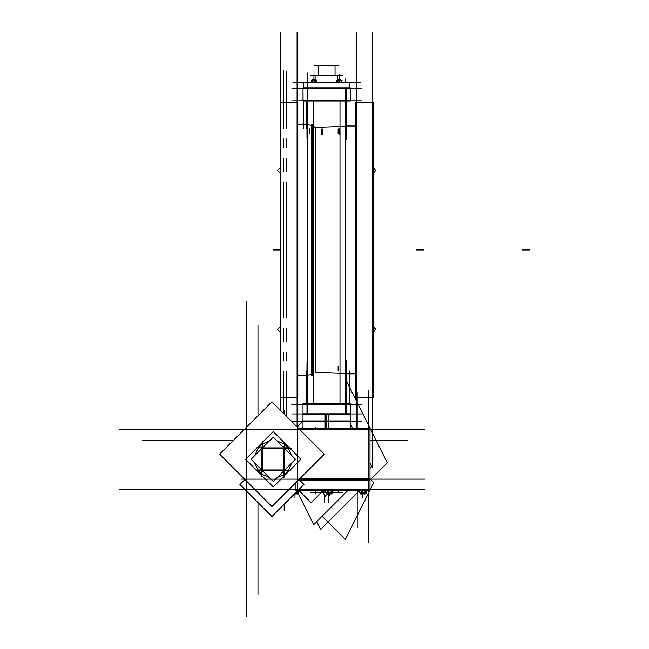 <?xml version="1.0" encoding="UTF-8"?>
<svg xmlns="http://www.w3.org/2000/svg" width="649" height="649" viewBox="0 0 649 649"><rect width="100%" height="100%" fill="white"/><g stroke="black" fill="none" stroke-linecap="round" stroke-linejoin="round"><path stroke-width="0.97" d="M315.203 127.52L315.203 372.307L346.29 373.345L315.203 372.307L315.203 127.52L346.29 126.482L315.203 127.52L312.615 125.744M311.893 125.241L311.893 374.587L311.893 125.241M297.842 124.024L297.794 375.852L297.842 124.024L306.531 124.024L297.842 124.024M373.143 133.783L373.727 133.783L373.727 366.271L373.143 366.044M373.143 102.08L373.143 397.748L355.498 397.748L355.498 102.08L373.143 102.08M373.143 397.456L355.498 397.748L373.143 397.456M355.498 371.398L355.498 361.006M373.143 133.556L373.727 133.556L373.143 133.556L373.143 128.429M355.498 157.999L355.498 147.607M350.298 100.895L302.994 100.895L302.994 88.013L350.298 88.013L350.298 100.895M303.042 100.895L302.994 88.013L303.042 100.895M311.277 124.089L311.277 375.739M302.994 403.702L350.298 403.702L350.298 414.679L302.994 414.679L302.994 403.702M350.249 403.702L350.298 414.679L350.249 403.702M312.615 124.024L312.615 375.812M297.794 102.08L297.794 397.748L280.149 397.748L280.149 102.08L297.794 102.08M297.794 397.456L280.149 397.748L297.794 397.456M280.149 371.398L280.149 361.006M297.794 371.398L297.794 361.006M280.149 157.999L280.149 147.607M297.794 157.999L297.794 147.607M318.253 75.243L318.253 65.646L318.27 75.243L318.253 65.646L335.038 65.646L335.022 75.243M315.966 79.916L315.966 75.243L315.982 79.9L315.966 75.243L337.326 75.243L337.326 80.5M349.495 88.013L349.495 82.115L349.535 88.013L349.535 82.115L349.535 88.013L349.535 82.115L303.756 82.115L303.797 88.013M339.021 80.444L339.459 80.444M338.34 80.444L340.311 80.444M337.423 80.452L338.413 80.444M341.179 80.444L340.238 80.444M311.763 80.622L312.315 80.452L311.763 80.63L311.763 82.115L311.755 80.63L312.818 80.598M315.592 80.444L316.177 80.63L316.168 82.115L316.168 80.63L313.929 80.444M312.307 80.444L314.011 80.444M302.994 413.811L328.134 413.811L328.134 421.745L302.994 421.745L302.994 413.811M325.157 413.811L350.298 413.811L350.298 421.745L325.157 421.745L325.157 413.811M302.994 413.957L302.994 428.226L302.994 420.982L328.134 420.982L328.134 428.226M325.157 428.226L325.157 420.982L350.298 420.982L350.298 428.226L350.298 413.957M331.704 492.656L329.627 492.656M326.982 492.656L325.693 492.421M329.741 492.656L326.901 492.656M297.761 492.656L296.098 492.372M365.728 492.656L363.562 492.656M360.925 492.656L359.635 492.421M363.683 492.656L360.844 492.656M261.296 470.509L261.855 470.071M261.855 448.459L261.296 448.013M284.043 447.883L284.481 447.323M261.985 447.323L262.431 447.883M284.611 470.071L285.179 470.517M284.1 470.695L284.1 471.271L283.41 471.271L284.489 471.206M262.374 470.695L261.985 471.206M284.611 448.459L285.244 448.402L285.244 449.084L285.179 448.013M322.188 128.778L322.188 134.854M321.823 134.854L321.823 128.778M372.429 397.748L356.212 397.748L372.429 397.748M356.212 102.08L372.429 102.08L356.212 102.08M355.498 373.905L346.761 373.905L355.498 373.905M346.761 125.93L355.498 125.93L346.761 125.93M302.994 100.173L302.994 88.735L302.994 100.173M350.298 88.735L350.298 100.173L350.298 88.735M309.151 133.653L309.151 128.778M309.508 128.778L309.508 133.653M339.143 134.254L339.143 128.778M339.5 128.778L339.5 134.254M338.088 128.778L338.088 133.556M307.001 124.567L311.277 125.168L307.001 124.567M311.277 374.66L307.001 375.26L311.277 374.66M338.088 366.271L338.088 371.05M306.531 375.812L297.794 375.812L306.531 375.812M297.08 397.748L280.863 397.748L297.08 397.748M280.863 102.08L297.08 102.08L280.863 102.08M337.326 80.63L336.685 81.182L337.026 81.717M303.756 88.013L303.756 82.115L303.756 88.013M323.437 492.648L323.437 490.449L323.437 492.648M332.142 490.449L332.142 490.936L332.142 490.449M298.199 490.449L298.199 490.936L298.199 490.449M366.077 490.449L366.077 490.936L366.077 490.449M372.429 32.45L372.429 467.377M356.212 32.45L356.212 428.226M355.498 373.662L346.761 373.662M355.498 126.174L346.761 126.174M346.29 88.864L346.29 139.243M291.839 100.173L361.452 100.173M291.839 88.735L361.452 88.735M307.001 137.328L307.001 112.374M346.761 128.778L346.761 100.895M306.531 128.778L306.531 100.895M306.531 371.05L306.531 403.702M346.761 371.05L346.761 403.702M307.001 362.466L307.001 413.811M346.29 360.511L346.29 413.811M291.839 404.424L361.452 404.424M326.65 428.226L326.642 421.59L361.436 421.59L291.855 421.59L326.65 421.59L326.642 413.957L291.839 413.957L361.452 413.957M306.531 375.56L297.794 375.56M306.531 124.267L297.794 124.267M298.353 375.057L297.794 375.609M298.353 124.778L297.794 124.227M297.08 32.45L297.08 426.904M280.863 32.45L280.863 410.695M283.727 70.23L283.727 128.38M283.727 138.87L283.727 147.558M283.727 158.048L283.727 171.604M283.727 182.093L283.727 317.742M283.727 413.559L283.727 371.447M283.727 360.958L283.727 352.277M283.727 341.78L283.727 328.232M286.59 71.633L286.59 116.049M286.59 116.114L286.59 128.38M286.59 138.87L286.59 147.558M286.59 158.048L286.59 171.604M286.59 182.093L286.59 317.742M286.59 416.415L286.59 383.778M286.59 383.721L286.59 371.447M286.59 360.958L286.59 352.277M286.59 341.78L286.59 328.232M307.569 73.037L307.569 413.811M345.722 413.811L345.722 88.864M345.722 78.748L345.722 82.115M313.297 100.895L313.297 403.702M280.149 326.715L277.472 329.392L280.149 332.069M339.995 100.895L339.995 403.702M373.727 168.334L375.82 170.436L373.727 172.537M373.727 327.291L375.82 329.392L373.727 331.493M280.149 167.758L277.472 170.436L280.149 173.121M339.005 65.841L314.286 65.841M342.364 75.381L310.928 75.381M360.317 82.245L292.975 82.245M341.463 82.115L341.966 81.693L340.579 79.502L338.591 81.182L339.184 82.115M339.411 82.115L339.833 80.792L337.61 79.851L336.993 82.115M342.128 80.452L336.523 80.452L337.415 80.452L337.415 79.446L337.415 82.115M339.273 80.444L338.673 79.502L338.04 80.03M341.358 80.63L341.625 81.149M339.946 80.03L339.33 80.444M341.236 80.452L341.236 82.115M340.725 79.722L341.666 80.76M341.723 80.849L341.836 81.49M341.025 80.208L341.796 80.947M338.9 79.868L339.322 79.446L339.881 80.005M337.326 79.965L337.496 79.502L337.788 79.924M312.575 79.722L313.345 80.03M311.455 81.49L311.617 81.936M314.392 79.868L314.619 79.502L315.365 80.127M312.826 80.249L313.41 80.005M312.055 79.446L312.055 80.127L312.055 79.446M312.996 82.115L312.485 79.502L311.739 80.59M311.496 80.947L311.682 82.115M312.648 79.932L312.859 80.444M311.471 80.792L311.715 82.115M315.146 80.444L315.795 79.502L316.306 82.115M316.193 80.59L316.055 79.851L314.773 80.792L315.016 82.115M315.276 82.115L315.958 81.433L313.97 79.348L311.974 81.433L312.656 82.115M312.899 80.614L316.168 80.452M315.016 80.606L311.836 80.452M299.611 480.106L370.035 480.106L370.035 428.226L298.394 428.226M368.608 532.488L368.608 390.625M316.712 521.626L320.647 529.495L358.84 491.301M370.035 480.106L387.331 462.81L346.761 381.677M297.177 427.001L302.994 421.185M246.531 606.572L246.531 424.251M246.531 301.753L246.531 484.073M302.361 479.108L241.55 479.108M424.86 479.108L275.574 479.108L424.86 479.108M257.978 594.443L257.978 502.545M257.978 325.336L257.978 415.758M357.169 527.329L357.169 490.449M357.169 428.226L357.169 392.442M298.118 493.427L313.718 524.619L347.88 490.449M370.035 468.302L371.78 466.55L370.035 463.053M352.618 428.226L350.298 423.578M142.715 440.663L233.072 440.663M407.897 440.663L370.035 440.663M119.043 429.224L302.361 429.224M424.86 429.224L241.55 429.224M219.573 454.162L271.955 401.78L324.338 454.162L271.955 506.544L219.573 454.162M297.38 484.073L297.38 424.251M310.636 492.648L325.855 492.648M332.134 492.648L342.656 492.648M328.556 494.668L328.556 502.269M322.407 490.449L321.417 491.447L323.664 493.694M322.464 491.934L325.587 496.517L326.617 493.719M330.017 493.451L329.643 495.463L327.729 494.059M327.242 493.702L327.656 494.011M324.735 502.269L324.735 495.268M119.043 489.865L424.86 489.865M246.531 616.55L246.531 484.487M370.035 478.897L373.767 482.621L370.035 490.084M322.099 516.231L345.341 539.473L369.849 490.449M368.608 484.487L368.608 542.467M295.952 482.548L295.952 490.449L370.035 490.449L370.035 478.524L299.976 478.524M244.908 479.497L239.919 484.487L271.955 516.523L303.992 484.487L299.002 479.497M302.994 426.693L301.469 428.226M298.897 490.449L311.147 502.707L321.912 491.942M315.203 427.22L315.203 428.226M315.203 494.027L315.203 490.449M299.351 490.449L300.049 490.449M284.205 410.355L284.205 414.03M284.205 504.273L284.205 510.885M338.088 491.544L338.088 490.449M327.193 490.449L326.82 490.733L329.189 494.076L332.556 491.528L331.793 490.449M331.209 490.449L331.047 492.129L332.053 493.548L332.15 492.486M330.309 493.224L330.974 494.157L332.199 492.421M332.231 492.372L333.115 491.131L332.637 490.449M327.339 493.565L327.704 494.076L328.67 493.345M325.522 492.129L325.676 490.449M325.263 490.449L324.784 491.131L326.926 494.157L329.067 491.131L328.589 490.449M325.968 492.648L331.923 492.648M294.897 493.581L295.246 494.076L298.613 491.528L297.923 490.555M297.185 491.293L298.11 493.548L298.207 492.486M296.374 493.224L297.031 494.157L298.256 492.421M298.289 492.372L299.173 491.131L298.694 490.449M297.299 492.404L295.83 492.648L297.98 492.648M361.128 490.449L360.763 490.733L363.124 494.076L366.498 491.528L365.736 490.449M365.144 490.449L364.989 492.129L365.995 493.548L366.093 492.486M364.251 493.224L364.908 494.157L366.141 492.421M366.174 492.372L367.05 491.131L366.58 490.449M361.282 493.565L361.647 494.076L362.613 493.345M359.457 492.129L359.619 490.449M359.197 490.449L358.727 491.131L360.868 494.157L363.01 491.131L362.531 490.449M359.911 492.648L365.866 492.648M273.237 486.928L284.562 475.603L273.237 486.928L261.912 475.603M245.565 459.265L256.899 447.94L245.565 459.265L256.89 470.59M284.587 475.579L289.551 470.614L284.587 475.579M300.901 459.265L289.576 470.59L300.901 459.265L289.576 447.94M273.237 431.593L261.912 442.926L273.237 431.593L284.562 442.918M256.923 447.907L261.88 442.951L256.923 447.907M261.888 475.579L256.915 470.614M289.551 447.915L284.587 442.942M261.798 470.809L261.32 470.695M261.182 470.022L261.231 469.438M261.693 470.695L261.807 471.182M261.798 447.826L261.896 476.325L261.798 470.703L256.177 470.598L290.29 470.606L284.676 470.703L284.578 476.317L284.57 442.204L284.676 447.826L290.298 447.924L256.177 447.924L261.798 447.826L261.807 447.404M261.133 470.517L261.133 469.341M261.133 449.181L261.133 448.013M261.79 470.501L261.79 470.006L261.798 470.501M261.79 448.516L261.79 448.021L261.798 448.516M261.798 447.721L261.32 447.834M261.985 447.161L263.153 447.161M283.313 447.161L284.489 447.161M261.993 447.818L262.488 447.818L261.993 447.826M284.781 447.826L284.668 447.348M284.489 447.266L283.994 447.21M285.341 448.013L285.341 449.181M285.341 469.341L285.341 470.517M284.676 448.021L284.676 448.516L284.668 448.021M284.668 470.809L285.154 470.695M285.227 470.517L285.292 470.022M284.781 470.695L284.668 471.182M283.994 471.32L283.41 471.271M284.489 471.369L283.313 471.369M263.153 471.369L261.985 471.369M284.473 470.703L283.978 470.703L284.473 470.695M262.488 470.703L261.993 470.703L262.488 470.695M295.425 459.265L273.237 437.077L251.049 459.265L273.237 481.453L295.425 459.265M284.668 447.721L285.154 447.834M285.292 448.5L285.227 448.013M261.693 447.826L261.807 447.348M262.472 447.21L261.985 447.266M303.756 128.778L303.756 100.895L303.756 128.778M529.957 249.914L522.323 249.914L529.957 249.914M349.535 371.05L349.535 403.702L349.535 371.05M423.74 249.914L416.106 249.914L423.74 249.914M280.149 249.914L273.237 249.914L280.149 249.914M337.415 80.622L339.273 80.606M339.386 80.606L341.236 80.622M339.322 82.115L339.322 80.63M339.322 80.444L339.322 74.619L339.322 80.444M339.322 79.446L339.322 74.619L339.322 79.446M313.97 79.446L313.97 74.619L313.97 79.446M315.114 80.598L316.168 80.622M315.065 82.115L315.065 80.63M312.867 80.63L312.867 82.115M297.38 489.865L297.38 481.12M295.003 493.743L295.003 497.499L295.003 493.743M331.712 492.648L331.339 492.445M331.241 492.404L328.159 492.413M331.282 490.449L331.282 492.372M328.094 492.372L328.094 490.449M328.013 492.421L326.926 492.648M328.946 493.743L328.946 497.499L328.946 493.743M326.942 492.656L326.593 492.372L326.942 492.656M297.769 492.648L297.396 492.445M297.339 491.131L297.339 492.372M252.25 496.826L252.25 497.499L252.25 496.826M365.655 492.648L365.282 492.445M365.184 492.404L362.101 492.413M365.225 490.449L365.225 492.372M362.037 492.372L362.037 490.449M361.955 492.421L360.868 492.648M362.888 493.743L362.888 497.499L362.888 493.743M360.885 492.656L360.536 492.372L360.885 492.656M269.481 440.833L261.928 444.232L269.481 440.833M261.863 444.289L258.261 447.891L261.863 444.289M258.205 447.956L254.806 455.509L258.205 447.956M254.806 463.021L258.205 470.566L254.806 463.021M258.253 470.639L261.863 474.241L258.253 470.639M261.936 474.297L269.481 477.688L261.936 474.297M276.993 477.688L284.538 474.297L276.993 477.688M284.611 474.241L288.213 470.639L284.611 474.241M288.27 470.566L291.661 463.021L288.27 470.566M291.661 455.509L288.27 447.964L291.661 455.509M288.213 447.891L284.611 444.281L288.213 447.891M284.538 444.232L276.993 440.833L284.538 444.232M261.807 471.117L261.377 470.695M285.089 470.695L284.668 471.117M285.244 469.438L285.244 470.127M284.668 447.404L285.089 447.834M262.374 447.258L263.056 447.258L262.374 447.258M283.41 447.258L284.1 447.258M283.905 469.933L283.905 448.597L262.569 448.597L262.569 469.933L283.905 469.933M262.569 447.745L262.569 440.971M284.757 448.597L291.531 448.597M261.977 446.682L263.632 446.682M282.842 446.682L284.497 446.682M283.905 470.785L283.905 477.559M285.811 448.005L285.811 449.66M285.811 468.87L285.811 470.525M261.717 469.933L254.943 469.933M284.327 469.933L262.139 469.933M373.143 397.748L355.498 397.748L373.143 397.748M302.994 100.895L302.994 88.013L302.994 100.895M350.298 403.702L350.298 414.679L350.298 403.702M298.353 124.527L297.794 123.975L298.353 124.527M297.794 397.748L280.149 397.748L297.794 397.748"/></g></svg>
